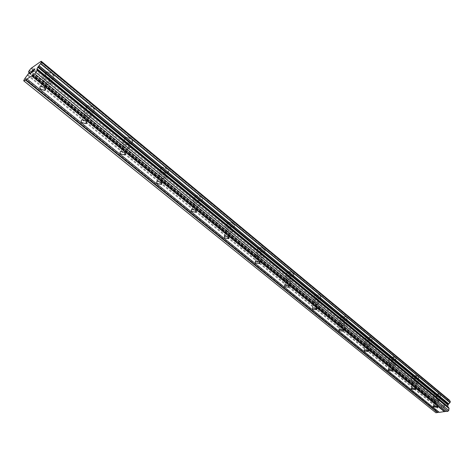 <?xml version="1.0" encoding="UTF-8"?>
<svg xmlns="http://www.w3.org/2000/svg" width="474" height="474" viewBox="0 0 474 474"><rect width="100%" height="100%" fill="white"/><g stroke="black" fill="none" stroke-linecap="round" stroke-linejoin="round"><path stroke-width="0.36" stroke-dasharray="2.37 1.78" d="M434.611 400.281L434.356 399.41L438.166 399.807L438.426 400.672L434.611 400.281M440.038 394.593C437.739 393.266 435.766 393.065 434.119 393.989L434.516 395.357C436.815 396.685 438.788 396.88 440.435 395.95L440.038 394.593M440.038 394.587C437.739 393.26 435.766 393.059 434.119 393.983L434.516 395.352C436.821 396.679 438.788 396.874 440.435 395.944L440.038 394.587M412.795 382.459L412.528 381.493L416.362 381.908L416.628 382.868L412.795 382.459M418.323 376.623C416.036 375.272 414.051 375.058 412.38 375.989L412.789 377.494C415.082 378.844 417.061 379.052 418.732 378.122L418.323 376.623C416.036 375.266 414.051 375.053 412.38 375.983L412.789 377.494C415.082 378.839 417.067 379.046 418.732 378.116L418.329 376.617M389.96 363.807L389.687 362.74L393.539 363.185L393.811 364.239L389.96 363.807M395.606 357.817C393.325 356.442 391.334 356.217 389.634 357.147L390.055 358.806C392.342 360.181 394.327 360.4 396.021 359.47L395.606 357.817C393.325 356.442 391.334 356.217 389.634 357.141L390.055 358.806C392.342 360.175 394.327 360.394 396.027 359.464L395.606 357.817M366.046 344.266L365.768 343.093L369.631 343.561L369.91 344.728L366.046 344.266M371.806 338.122C369.542 336.724 367.546 336.487 365.815 337.399L366.248 339.236C368.517 340.628 370.514 340.865 372.232 339.947L371.806 338.122C369.542 336.724 367.546 336.481 365.821 337.399L366.248 339.23C368.517 340.628 370.514 340.859 372.232 339.941L371.806 338.116M340.972 323.778L340.688 322.48L344.551 322.99L344.835 324.275L340.972 323.778M346.849 317.467C344.604 316.051 342.601 315.791 340.853 316.691L341.292 318.718C343.543 320.134 345.54 320.388 347.282 319.482L346.849 317.467C344.604 316.045 342.601 315.785 340.853 316.685L341.292 318.712C343.543 320.128 345.54 320.383 347.288 319.476L346.849 317.462M314.647 302.27L314.357 300.836L318.22 301.381L318.51 302.809L314.647 302.27M320.643 295.782C318.421 294.348 316.419 294.064 314.647 294.941L315.091 297.18C317.325 298.614 319.322 298.893 321.088 298.01L320.643 295.782M320.649 295.776C318.421 294.342 316.425 294.064 314.653 294.935L314.25 295.972L315.097 297.18C317.325 298.608 319.322 298.887 321.088 298.004L320.649 295.776M286.971 279.66L286.681 278.072L290.538 278.665L290.835 280.247L286.971 279.66M293.104 272.988C290.9 271.531 288.903 271.229 287.114 272.07L286.634 273.208L287.564 274.553C289.768 275.998 291.765 276.301 293.548 275.447L294.016 274.322L293.104 272.988C290.9 271.531 288.909 271.223 287.114 272.07L286.64 273.202L287.564 274.547C289.774 275.998 291.765 276.295 293.548 275.441L294.022 274.322L293.104 272.983M257.85 255.865L257.554 254.111L261.405 254.757L261.701 256.499L257.85 255.865M264.113 248.992C261.938 247.529 259.948 247.197 258.146 247.997C257.246 248.743 257.394 249.656 258.597 250.74C260.777 252.204 262.768 252.529 264.563 251.718C265.452 250.983 265.298 250.076 264.113 248.992C261.938 247.523 259.953 247.191 258.146 247.997C257.246 248.737 257.4 249.65 258.597 250.734C260.777 252.198 262.768 252.524 264.563 251.712C265.452 250.977 265.298 250.071 264.113 248.992M227.159 230.785L226.856 228.853L230.69 229.552L230.992 231.484L227.159 230.785M233.564 223.71C231.413 222.229 229.434 221.868 227.621 222.62C226.59 223.42 226.738 224.427 228.077 225.648C230.234 227.129 232.213 227.484 234.02 226.72C235.033 225.932 234.885 224.925 233.564 223.71C231.419 222.223 229.44 221.862 227.621 222.62C226.59 223.414 226.744 224.421 228.077 225.648C230.234 227.123 232.213 227.479 234.02 226.714C235.039 225.926 234.885 224.919 233.564 223.704M194.767 204.324L193.961 203.121L194.459 202.185L198.268 202.949L199.08 204.312L198.576 205.082L194.767 204.324M201.314 197.024C199.198 195.531 197.231 195.134 195.412 195.839C194.233 196.686 194.387 197.8 195.881 199.181C198.002 200.668 199.969 201.059 201.782 200.348C202.943 199.501 202.789 198.393 201.314 197.024M201.32 197.018C199.198 195.525 197.231 195.134 195.418 195.833C194.233 196.686 194.387 197.8 195.881 199.175C198.002 200.662 199.975 201.053 201.782 200.342C202.949 199.501 202.789 198.393 201.32 197.018M160.532 176.352C159.46 175.356 159.353 174.568 160.212 173.994L163.992 174.829C165.059 175.824 165.165 176.606 164.312 177.175L160.532 176.352M167.233 168.815C165.148 167.316 163.192 166.884 161.379 167.523C160.034 168.43 160.194 169.656 161.853 171.209C163.951 172.708 165.906 173.129 167.713 172.483C169.04 171.588 168.88 170.367 167.233 168.815C165.148 167.31 163.192 166.878 161.379 167.518C160.034 168.424 160.194 169.651 161.859 171.203C163.951 172.702 165.906 173.129 167.713 172.477C169.04 171.582 168.88 170.362 167.233 168.809M124.289 146.739C123.092 145.613 122.979 144.748 123.957 144.143L127.702 145.05C128.892 146.17 129.005 147.035 128.039 147.633L124.289 146.739M131.15 138.953C129.088 137.442 127.156 136.974 125.343 137.549C123.827 138.503 123.992 139.86 125.847 141.608C127.921 143.118 129.852 143.575 131.659 142.994C133.153 142.052 132.987 140.701 131.15 138.953C129.094 137.442 127.156 136.974 125.349 137.549C123.827 138.497 123.998 139.854 125.853 141.608C127.921 143.112 129.858 143.575 131.659 142.988C133.158 142.046 132.987 140.701 131.156 138.947M85.859 115.342C84.526 114.074 84.402 113.12 85.498 112.486L89.213 113.464C90.54 114.732 90.658 115.68 89.574 116.314L85.859 115.342M92.892 107.29C90.854 105.773 88.934 105.264 87.139 105.767C85.433 106.769 85.61 108.256 87.684 110.235C89.728 111.746 91.648 112.249 93.437 111.728C95.12 110.744 94.936 109.263 92.892 107.29M92.892 107.284C90.854 105.767 88.934 105.258 87.139 105.761C85.433 106.763 85.616 108.25 87.684 110.229C89.728 111.746 91.648 112.243 93.437 111.728C95.12 110.738 94.936 109.257 92.892 107.284M45.042 81.99C43.549 80.556 43.412 79.508 44.633 78.85L48.312 79.905C49.8 81.338 49.93 82.381 48.721 83.039L45.042 81.99M52.247 73.648C50.226 72.125 48.324 71.574 46.547 72.007C44.639 73.049 44.84 74.685 47.151 76.918C49.178 78.435 51.079 78.974 52.851 78.53C54.729 77.505 54.528 75.876 52.247 73.648C50.226 72.119 48.33 71.574 46.547 72.007C44.645 73.043 44.846 74.679 47.157 76.912C49.183 78.435 51.079 78.974 52.857 78.524C54.735 77.499 54.528 75.87 52.247 73.642M44.135 82.565C41.807 80.337 41.599 78.708 43.501 77.677C45.291 77.25 47.199 77.795 49.231 79.324C51.53 81.546 51.743 83.169 49.865 84.188C48.081 84.627 46.174 84.088 44.135 82.565M46.849 77.481C44.538 75.248 44.337 73.612 46.239 72.575C48.022 72.143 49.924 72.688 51.944 74.217C54.232 76.438 54.433 78.068 52.555 79.093C50.783 79.537 48.881 78.998 46.849 77.481M84.935 115.863C82.849 113.884 82.66 112.403 84.372 111.414C86.173 110.916 88.099 111.42 90.149 112.936C92.211 114.909 92.4 116.385 90.712 117.368C88.922 117.878 86.997 117.374 84.935 115.863M87.406 110.797C85.338 108.819 85.154 107.331 86.861 106.33C88.662 105.826 90.575 106.336 92.62 107.853C94.664 109.826 94.847 111.307 93.165 112.291C91.375 112.806 89.456 112.308 87.406 110.797M123.347 147.207C121.48 145.459 121.303 144.108 122.825 143.166C124.638 142.597 126.582 143.065 128.655 144.576C130.504 146.324 130.676 147.663 129.177 148.599C127.376 149.174 125.426 148.712 123.347 147.207M125.598 142.17C123.744 140.417 123.572 139.06 125.095 138.112C126.902 137.537 128.839 138.005 130.901 139.516C132.738 141.264 132.91 142.609 131.411 143.551C129.609 144.137 127.672 143.675 125.598 142.17M159.572 176.772C157.901 175.22 157.735 173.994 159.08 173.099C160.899 172.471 162.86 172.903 164.964 174.402C166.617 175.949 166.783 177.163 165.456 178.052C163.643 178.692 161.681 178.265 159.572 176.772M161.628 171.766C159.963 170.213 159.803 168.981 161.148 168.08C162.967 167.441 164.916 167.873 167.008 169.372C168.649 170.924 168.815 172.145 167.488 173.034C165.681 173.685 163.726 173.265 161.628 171.766M193.801 204.703C192.296 203.328 192.136 202.214 193.321 201.373C195.14 200.68 197.119 201.077 199.246 202.57C200.727 203.939 200.887 205.041 199.726 205.876C197.907 206.581 195.934 206.19 193.801 204.703M195.673 199.732C194.18 198.351 194.026 197.237 195.205 196.39C197.024 195.691 198.991 196.082 201.112 197.575C202.582 198.95 202.742 200.058 201.574 200.899C199.767 201.61 197.794 201.219 195.673 199.732M226.181 231.128C224.836 229.908 224.682 228.901 225.713 228.113C227.532 227.366 229.517 227.733 231.673 229.209C233.007 230.423 233.161 231.425 232.142 232.207C230.334 232.959 228.344 232.604 226.181 231.128M227.887 226.199C226.548 224.972 226.4 223.965 227.431 223.171C229.244 222.413 231.223 222.78 233.374 224.255C234.695 225.476 234.849 226.477 233.83 227.265C232.023 228.03 230.044 227.674 227.887 226.199M256.867 256.167C255.658 255.083 255.504 254.177 256.404 253.442C258.212 252.648 260.208 252.986 262.395 254.449C263.585 255.527 263.74 256.428 262.857 257.157C261.056 257.963 259.059 257.631 256.867 256.167M258.425 251.279C257.222 250.195 257.074 249.283 257.974 248.542C259.776 247.736 261.767 248.074 263.941 249.537C265.126 250.622 265.28 251.528 264.391 252.257C262.596 253.069 260.605 252.743 258.425 251.279M285.988 279.933L285.052 278.594L285.532 277.468C287.321 276.632 289.324 276.94 291.54 278.392L292.458 279.725L291.99 280.839C290.207 281.68 288.204 281.378 285.988 279.933M287.404 275.086L286.48 273.747L286.96 272.609C288.749 271.768 290.746 272.07 292.944 273.528L293.862 274.861L293.394 275.987C291.611 276.84 289.614 276.538 287.404 275.086M313.658 302.513L312.804 301.31L313.207 300.279C314.979 299.414 316.988 299.698 319.221 301.132L319.672 303.348C317.9 304.219 315.897 303.941 313.658 302.513M314.949 297.713L314.108 296.511L314.505 295.474C316.276 294.597 318.279 294.881 320.501 296.315L320.945 298.543C319.18 299.42 317.183 299.147 314.949 297.713M339.982 323.997L339.538 321.976C341.292 321.088 343.295 321.354 345.552 322.764L345.996 324.767C344.248 325.668 342.24 325.407 339.982 323.997M341.161 319.245L340.723 317.219C342.471 316.318 344.474 316.579 346.719 317.995L347.158 320.009C345.41 320.916 343.413 320.661 341.161 319.245M365.057 344.462L364.625 342.637C366.349 341.73 368.351 341.973 370.627 343.366L371.059 345.179C369.335 346.091 367.338 345.848 365.057 344.462M366.129 339.757L365.697 337.921C367.427 337.008 369.424 337.251 371.687 338.643L372.12 340.468C370.395 341.387 368.399 341.15 366.129 339.757M388.97 363.979L388.55 362.32C390.25 361.407 392.247 361.638 394.534 363.013L394.961 364.648C393.26 365.572 391.263 365.347 388.97 363.979M389.948 359.322L389.527 357.663C391.228 356.738 393.219 356.963 395.5 358.338L395.92 359.985C394.22 360.915 392.229 360.696 389.948 359.322M411.805 382.607L411.391 381.108C413.067 380.189 415.058 380.409 417.357 381.76L417.766 383.247C416.095 384.165 414.11 383.958 411.805 382.607M412.688 378.003L412.279 376.498C413.956 375.574 415.935 375.781 418.228 377.132L418.637 378.631C416.966 379.561 414.987 379.354 412.688 378.003M433.627 400.417L433.224 399.055C434.877 398.142 436.856 398.344 439.161 399.671L439.558 401.022C437.911 401.94 435.938 401.739 433.627 400.417M434.427 395.861L434.03 394.492C435.677 393.568 437.65 393.77 439.949 395.097L440.346 396.46C438.705 397.384 436.732 397.188 434.427 395.861M32.202 70.667L33.287 69.844M31.645 71.693L32.208 70.673M32.191 71.331L30.988 72.889M30.763 73.144L31.894 72.404M33.713 69.968L34.839 68.997M34.952 68.819L34.792 69.317M32.925 71.61L34.798 69.323M32.57 71.947L33.98 70.91M444.499 405.033L444.345 405.945L444.499 405.033L443.403 405.175L444.499 405.033M444.345 405.945L443.753 406.022L444.345 405.945M443.723 406.177L444.322 406.099L443.723 406.171M444.168 407.012L443.072 407.154L444.168 407.012M443.048 407.302L444.286 407.148L444.671 404.861L443.427 405.021L444.665 404.861L444.28 407.142L443.042 407.302M441.916 405.223L441.531 407.498L441.916 405.217M441.531 407.498L442.011 405.495L441.525 407.498M449.026 399.724L438.746 401.093L436.892 403.096L436.72 404.34L437.389 404.494L438.065 406.248L437.579 408.09L435.647 410.265L435.328 412.119L435.967 412.771M450.199 401.223L449.37 400.494M33.221 74.756L446.064 411.331M31.811 67.515L438.746 401.093M28.582 71.752L436.696 404.239M28.831 72.534L437.638 405.418M28.938 72.795L437.988 405.821M28.801 73.203L438.065 406.248M23.7 80.616L435.328 412.119M26.953 78.874L439.185 412.179M31.136 68.286L438.243 401.602M31.047 68.422L438.189 401.709M29.477 70.265L437.034 402.959M29.287 70.478L436.892 403.096M29.003 72.149L436.791 404.358M28.855 72.445L437.609 405.311M27.954 74.744L437.828 407.616M27.522 75.348L437.579 408.09M25.282 77.92L435.896 409.797M24.849 78.53L435.647 410.265M433.195 406.011L434.356 399.41M411.248 388.17L412.528 381.493M388.277 369.489L389.687 362.74M364.216 349.913L365.768 343.093M338.975 329.371L340.688 322.48M312.479 307.798L314.357 300.836M284.619 285.105L286.681 278.072M255.29 261.21L257.554 254.111M224.374 236.016L226.856 228.853M191.739 209.407L194.459 202.185M157.226 181.269L160.212 173.994M120.674 151.467L123.957 144.143M81.895 119.851L85.498 112.486M40.675 86.25L44.633 78.85M43.501 77.677L46.239 72.575M84.372 111.414L86.861 106.33M122.825 143.166L125.095 138.112M159.08 173.099L161.148 168.08M193.321 201.373L195.205 196.39M225.713 228.113L227.431 223.171M256.404 253.442L257.974 248.542M285.532 277.468L286.96 272.609M313.207 300.279L314.505 295.474M339.538 321.976L340.723 317.219M364.625 342.637L365.697 337.921M388.55 362.32L389.527 357.663M411.391 381.108L412.279 376.498M433.224 399.055L434.03 394.492M439.558 401.022L440.346 396.46M417.766 383.247L418.637 378.631M394.961 364.648L395.92 359.985M371.059 345.179L372.12 340.468M345.996 324.767L347.158 320.009M319.672 303.348L320.945 298.543M291.99 280.839L293.394 275.987M262.857 257.157L264.391 252.257M232.142 232.207L233.83 227.265M199.726 205.876L201.574 200.899M165.456 178.052L167.488 173.034M129.177 148.599L131.411 143.551M90.712 117.368L93.165 112.291M49.865 84.188L52.555 79.093M45.581 88.964L48.721 83.039M86.695 122.268L89.574 116.314M125.385 153.623L128.039 147.633M161.865 183.201L164.312 177.175M196.313 211.143L198.576 205.082M228.901 237.581L230.992 231.484M259.77 262.632L261.701 256.499M289.051 286.403L290.835 280.247M316.869 308.983L318.51 302.809M343.324 330.467L344.835 324.275M368.517 350.926L369.91 344.728M392.531 370.431L393.811 364.239M415.455 389.047L416.628 382.868M437.36 406.834L438.426 400.672M41.096 62.355L449.613 401.075M28.985 72.196L436.72 404.34M29.056 71.693L437.389 404.494M28.831 72.54L437.632 405.412"/><path stroke-width="0.71" d="M433.455 406.876L433.195 406.011L437.022 406.419L437.283 407.279L433.455 406.876M411.515 389.124L411.248 388.17L415.094 388.597L415.36 389.545L411.515 389.124M388.556 370.544L388.277 369.489L392.14 369.939L392.419 370.988L388.556 370.544M364.5 351.074L364.216 349.913L368.091 350.393L368.375 351.554L364.5 351.074M339.266 330.656L338.975 329.371L342.862 329.892L343.152 331.172L339.266 330.656M312.775 309.22L312.479 307.798L316.359 308.355L316.656 309.771L312.775 309.22M284.921 286.681L284.619 285.105L288.5 285.709L288.796 287.274L284.921 286.681M255.599 262.952L255.29 261.21L259.159 261.867L259.462 263.597L255.599 262.952M224.688 237.936L224.374 236.016L228.225 236.727L228.533 238.641L224.688 237.936M192.053 211.528L191.241 210.338L191.739 209.407L195.566 210.183L196.384 211.534L195.881 212.299L192.053 211.528M157.558 183.616C156.473 182.62 156.361 181.838 157.226 181.269L161.024 182.111C162.102 183.106 162.209 183.882 161.356 184.445L157.558 183.616M121.024 154.05C119.815 152.93 119.697 152.071 120.674 151.467L124.443 152.379C125.646 153.505 125.758 154.364 124.792 154.957L121.024 154.05M82.275 122.695C80.924 121.427 80.799 120.479 81.895 119.851L85.628 120.84C86.973 122.102 87.098 123.05 86.013 123.673L82.275 122.695M41.102 89.373C39.591 87.945 39.449 86.902 40.675 86.25L44.378 87.311C45.871 88.739 46.014 89.782 44.805 90.427L41.102 89.373M33.287 69.844L32.173 70.585L33.293 69.832L31.645 71.693M32.185 71.331L30.988 72.883L31.888 72.398L30.763 73.144L32.167 70.585L30.774 73.132M31.977 72.238L30.988 72.889M33.713 69.968L34.833 68.997M33.802 69.814L34.027 69.5L33.808 69.82M34.454 69.068L34.827 68.819L34.454 69.074M34.946 68.819L32.919 71.604L33.891 71.07L32.552 71.959L34.673 69.388L32.57 71.947M33.98 70.91L32.925 71.61M41.309 61.567L41.096 62.355L41.558 62.301L37.825 67.219L36.859 69.174L37.126 70.436L34.786 73.879L23.931 81.001L23.7 80.616L24.849 78.53L28.801 73.203L29.056 71.693L28.559 71.847L29.287 70.478L31.136 68.286L41.22 61.229L449.382 400.127L41.22 61.229M26.988 78.998L439.327 412.362L446.01 411.337M23.931 81.001L435.967 412.771L439.114 412.184M33.275 74.868L446.224 411.509L447.877 411.308L448.789 410.448L449.002 408.15L447.711 406.36L448.173 404.506L450.11 402.485L450.27 401.241L41.57 62.272M31.959 75.585L444.677 411.497M31.669 75.923L444.464 411.728M34.786 73.879L447.877 411.308M35.977 72.546L448.789 410.448M37.825 67.219L447.942 404.974M38.246 66.615L448.173 404.506M38.927 65.833L448.682 403.984M40.853 63.593L450.11 402.485M25.406 80.035L437.591 412.576M25.709 79.691L437.816 412.344M37.126 70.436L449.103 408.576M37.239 70.034L449.002 408.15M36.859 69.174L447.811 406.787M36.978 68.771L447.711 406.36M39.046 65.679L448.754 403.866M40.657 63.818L449.962 402.639M41.558 62.301L450.3 401.336M41.339 61.478L449.382 400.127M28.612 71.829L29.003 72.149M44.805 90.427L45.581 88.964M86.013 123.673L86.695 122.268M124.792 154.957L125.385 153.623M161.356 184.445L161.865 183.201M195.881 212.299L196.313 211.143M228.533 238.641L228.901 237.581M259.462 263.597L259.77 262.632M288.796 287.274L289.051 286.403M316.656 309.771L316.869 308.983M343.152 331.172L343.324 330.467M368.375 351.554L368.517 350.926M392.419 370.988L392.531 370.431M415.36 389.545L415.455 389.047M437.283 407.279L437.36 406.834M41.576 62.218L450.27 401.241M28.559 71.847L28.985 72.196"/></g></svg>
